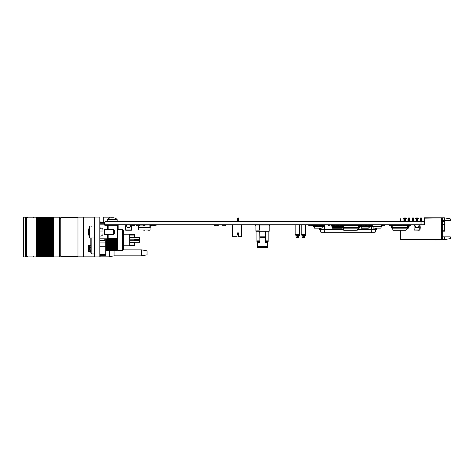 <?xml version="1.0" encoding="UTF-8"?>
<svg xmlns="http://www.w3.org/2000/svg" width="474" height="474" viewBox="0 0 474 474"><rect width="100%" height="100%" fill="white"/><g stroke="black" fill="none" stroke-linecap="round" stroke-linejoin="round"><path stroke-width="0.71" d="M421.019 224.741L423.987 224.741L423.987 221.554L105.05 221.554L105.05 224.741L421.019 224.741L421.019 221.554M319.417 228.178L320.098 229.428L319.512 229.428L319.209 228.178M363.908 224.943L363.576 224.943M362.622 224.943L361.68 224.943M359.179 224.943L358.492 224.943M357.834 224.943L351.761 224.943M350.867 224.943L349.231 224.943M348.331 224.943L344.165 224.943M343.271 224.943L342.477 224.943M338.892 224.943L336.202 224.943M331.302 224.943L329.975 224.943M328.423 224.943L324.909 224.943M324.684 225.737L324.684 229.517L343.62 229.517M371.326 226.732L371.326 229.517L358.166 229.517M376.806 228.148L376.498 229.428L375.912 229.226L376.338 229.226L376.599 228.148M346.008 232.716L348.852 232.716M347.691 232.716L348.716 232.912M375.598 228.148L375.912 229.327L375.005 232.716L371.551 232.716L371.924 229.327L371.326 229.327M324.684 229.327L320.098 229.327L320.406 228.178M371.551 232.716L324.459 232.716L324.086 229.327L324.459 225.938L323.381 225.938M371.64 226.732L371.924 229.327L375.912 229.327M322.871 225.938L322.249 225.938M324.459 232.716L321.005 232.716L320.098 229.327M372.789 225.938L372.173 225.938M341.41 232.716L338.572 232.716M351.779 232.716L350.476 232.716M355.21 232.912L357.574 232.912L355.21 232.912M358.314 232.912L360.039 232.716M360.157 232.716L361.632 232.716M361.632 232.912L360.566 232.912M360.157 232.912L361.158 232.716M361.158 232.912L360.015 232.912M345.268 232.912L344.794 232.912L345.268 232.912M334.988 232.912L337.761 232.912L334.988 232.912M442.325 221.506L444.719 221.506L444.719 231.182L442.325 231.182M404.452 221.554L404.452 217.963L404.452 221.554L404.452 217.963L406.046 217.963L407.042 218.958L405.649 218.958M404.452 218.958L403.054 218.958L403.054 221.554M416.415 221.554L416.415 217.963L418.009 217.963L419.004 218.958L417.606 218.958M416.415 218.958L415.017 218.958L415.017 221.554M444.322 239.654L444.322 236.864L450.3 236.864L450.3 238.6L444.322 239.654L440.702 239.654M440.174 239.654A0.995 0.995 0 0 1 439.836 239.714A0.995 0.995 0 0 0 440.174 239.654A0.995 0.995 0 0 1 439.836 239.714A0.995 0.995 0 0 0 440.174 239.654A0.995 0.995 0 0 1 439.836 239.714A0.995 0.995 0 0 0 440.174 239.654A0.995 0.995 0 0 1 439.836 239.714A0.995 0.995 0 0 0 440.435 239.512A0.995 0.995 0 0 1 439.836 239.714A0.995 0.995 0 0 0 440.435 239.512A0.995 0.995 0 0 1 439.836 239.714A0.995 0.995 0 0 0 440.435 239.512A0.995 0.995 0 0 1 439.836 239.714A0.995 0.995 0 0 0 440.435 239.512A0.995 0.995 0 0 1 439.836 239.714A0.995 0.995 0 0 0 440.435 239.512A0.995 0.995 0 0 1 439.836 239.714A0.995 0.995 0 0 0 440.174 239.654L440.068 239.512M444.322 217.821L444.322 220.611L450.3 220.611L450.3 218.875L444.322 217.821L424.384 217.821L424.384 218.164L441.33 217.963L424.586 218.164M442.325 218.561L441.727 217.963L441.727 239.293L442.325 238.695L442.325 218.561M444.322 220.611L442.325 220.611M441.33 217.963L441.727 217.963M423.987 224.741L424.384 224.741L424.384 218.164M441.727 239.293L400.862 239.293L400.862 230.275L400.844 239.311L441.33 239.512L400.643 239.512L400.643 230.275M444.322 236.864L442.325 236.864M420.397 221.554L420.397 217.963L420.397 221.554L420.397 217.963L421.593 217.963L421.593 221.554M412.427 221.554L412.427 217.963L412.427 221.554L412.427 217.963L413.624 217.963L413.624 221.554M408.44 221.554L408.44 217.963L409.637 217.963L409.637 221.554M408.89 239.524L412.463 239.512L408.89 239.524M400.643 218.769L400.643 221.554L400.844 218.769M439.836 239.714L437.739 239.714A20.933 20.933 0 0 0 435.114 239.874L435.15 240.081A20.933 20.933 0 0 1 437.84 239.909A20.933 20.933 0 0 0 435.15 240.081A20.933 20.933 0 0 1 437.84 239.909L440.032 239.909A0.995 0.995 0 0 0 440.832 239.512A0.995 0.995 0 0 1 440.032 239.909L437.84 239.909L440.032 239.909M435.15 240.081A20.933 20.933 0 0 1 437.84 239.909A20.933 20.933 0 0 0 435.15 240.081A20.933 20.933 0 0 1 437.84 239.909A20.933 20.933 0 0 0 435.15 240.081A20.933 20.933 0 0 1 437.84 239.909A20.933 20.933 0 0 0 435.15 240.081A20.933 20.933 0 0 1 437.84 239.909A20.933 20.933 0 0 0 435.15 240.081A20.933 20.933 0 0 1 437.84 239.909A20.933 20.933 0 0 0 435.15 240.081A20.933 20.933 0 0 1 437.84 239.909A20.933 20.933 0 0 0 435.15 240.081A20.933 20.933 0 0 1 437.84 239.909A20.933 20.933 0 0 0 435.15 240.081A20.933 20.933 0 0 1 437.84 239.909A20.933 20.933 0 0 0 435.15 240.081A20.933 20.933 0 0 1 437.84 239.909A20.933 20.933 0 0 0 435.15 240.081A20.933 20.933 0 0 1 437.84 239.909A20.933 20.933 0 0 0 435.15 240.081M415.473 239.524L419.099 239.524L415.473 239.524M412.57 239.524L409.453 239.524L412.57 239.524M409.868 239.524L408.138 239.524L409.868 239.524M415.236 239.524L419.099 239.524L415.236 239.524M415.42 239.524L418.341 239.524L415.42 239.524M419.099 239.524L416.877 239.524L419.099 239.524M370.941 224.741L371.16 225.239A0.296 0.296 0 0 1 371.45 225.488A0.296 0.296 0 0 0 371.16 225.239A0.296 0.296 0 0 1 371.45 225.488A0.296 0.296 0 0 0 371.16 225.239A0.296 0.296 0 0 1 371.45 225.488L371.486 225.665A1.298 1.298 0 0 0 372.76 226.732A1.298 1.298 0 0 1 371.486 225.665A1.298 1.298 0 0 0 372.76 226.732A1.298 1.298 0 0 1 371.486 225.665A1.298 1.298 0 0 0 372.76 226.732L381.084 226.732A1.298 1.298 0 0 0 382.364 225.665L382.394 225.488A0.296 0.296 0 0 1 382.69 225.239L382.903 224.741M382.69 224.741A0.8 0.8 0 0 0 381.902 225.399L381.872 225.577A0.8 0.8 0 0 1 381.084 226.234L372.76 226.234A0.8 0.8 0 0 1 371.977 225.577L371.942 225.399A0.8 0.8 0 0 0 371.16 224.741A0.8 0.8 0 0 1 371.817 225.067M371.16 225.239A0.296 0.296 0 0 1 371.45 225.488L371.45 225.488A0.296 0.296 0 0 0 371.16 225.239A0.296 0.296 0 0 1 371.45 225.488A0.296 0.296 0 0 0 371.16 225.239A0.296 0.296 0 0 1 371.45 225.488L371.486 225.665M380.598 228.148L373.251 228.148L372.76 226.234L381.084 226.234L380.995 227.787A0.397 0.397 0 0 1 380.598 228.148M382.394 225.488A0.296 0.296 0 0 1 382.69 225.239A0.296 0.296 0 0 0 382.394 225.488L382.394 225.488A0.296 0.296 0 0 1 382.69 225.239A0.296 0.296 0 0 0 382.394 225.488L382.394 225.488A0.296 0.296 0 0 1 382.69 225.239A0.296 0.296 0 0 0 382.394 225.488A0.296 0.296 0 0 1 382.69 225.239A0.296 0.296 0 0 0 382.394 225.488A0.296 0.296 0 0 1 382.69 225.239A0.296 0.296 0 0 0 382.394 225.488L382.364 225.665M384.367 224.741L384.367 225.737L382.376 225.671A1.298 1.298 0 0 1 381.102 226.732L372.76 226.732M372.807 225.671L372.019 225.737A0.8 0.8 0 0 0 372.76 226.234L372.854 225.186A0.397 0.397 0 0 1 373.251 224.818L380.598 224.818A0.397 0.397 0 0 1 380.995 225.186L381.084 226.234L381.013 225.186A0.397 0.397 0 0 0 380.616 224.818A0.397 0.397 0 0 1 381.025 225.186L381.12 226.234M373.251 224.818L380.598 224.818M381.102 226.732L381.013 227.787A0.397 0.397 0 0 1 380.616 228.148L380.628 228.148A0.397 0.397 0 0 0 381.025 227.787L381.12 226.732A1.298 1.298 0 0 0 382.394 225.671L382.358 225.671M374.857 224.818L380.628 224.818L374.857 224.741M372.76 226.234A0.8 0.8 0 0 1 372.054 225.737M371.817 225.043A0.8 0.8 0 0 0 371.195 224.741M389.972 225.719L389.77 225.239M392.851 224.741L392.851 225.737L392.111 225.719M265.327 231.271L268.177 231.271L268.177 240.869L265.327 240.869L265.327 231.271L259.758 231.271L259.882 241.497L256.908 241.497L256.908 231.271L255.895 231.271L255.895 225.043L259.693 225.043L259.693 230.109L255.895 230.109M259.693 225.043L269.191 225.043L269.191 231.271L268.177 231.271M265.327 240.869L265.327 241.497L268.177 241.497L268.177 240.869M259.758 232.136L259.758 232.562M259.758 231.271L256.908 231.271L256.908 234.98L256.908 231.271M255.504 225.553L255.048 225.286L255.504 224.741L255.504 225.553L255.895 225.553M260.688 225.043A2.074 2.074 0 0 0 259.604 224.741M265.203 231.271L265.203 237.344L259.882 237.344L259.882 242.528L257.477 242.528L257.477 247.588L267.603 247.588L257.477 247.588M257.477 246.581L267.603 246.581L267.603 247.588M259.882 237.344L259.882 231.271M265.203 237.344L265.203 242.528L267.603 242.528L265.203 242.528L265.203 240.081L265.203 242.528M267.603 246.581L267.603 242.528M257.477 242.528L259.882 242.528L259.882 240.081L259.882 242.528M258.081 224.741L258.591 224.741M269.191 225.553L269.582 225.553L269.582 224.741L270.038 225.002L269.582 225.553M265.481 224.741A2.074 2.074 0 0 0 264.397 225.043M269.582 224.741L270.038 225.002M232.574 224.741L232.574 236.704L237.059 236.704L237.059 232.912L238.659 232.912L238.659 236.704L241.544 236.704L241.544 224.741M237.658 232.912L237.059 232.912L237.658 232.912L237.658 234.808L237.658 232.912L237.059 232.912M238.659 234.808L237.658 234.808L238.659 234.808L238.659 232.912L238.659 236.704M238.659 221.554L238.659 217.963L237.658 217.963L237.658 221.554M125.77 229.926L131.494 229.943L131.719 227.532L131.44 230.062L125.77 230.121L125.545 227.532L125.788 224.943L126.238 224.943M131.298 229.926L131.351 225.719M130.374 225.737L130.214 226.868A0.598 0.598 0 0 1 129.615 227.467L127.447 227.467A0.598 0.598 0 0 1 126.848 226.868L126.422 224.824L129.989 224.824L126.422 224.824M131.553 225.719L131.719 227.532L131.553 225.719M129.615 227.467L127.447 227.467M130.297 225.796L130.214 226.868M126.848 225.956L126.303 225.458M130.166 230.18L128.584 230.18L130.166 230.18M129.372 230.18L130.208 230.18L129.372 230.18M130.208 230.18L128.543 230.18L130.208 230.18M129.337 230.18L128.709 230.18L129.337 230.18M131.44 230.18L125.646 230.18L131.44 230.18M138.692 225.719L138.692 227.532L150.057 227.532L150.057 224.943L150.057 230.121M150.057 225.458L150.057 225.796L150.057 225.458M150.057 225.956L150.057 226.868L150.057 225.956M150.057 227.467L150.057 226.868L150.057 227.467M144.635 224.943L150.057 224.943L144.635 225.12M149.997 230.074L148.392 230.062L149.997 230.08L149.855 225.12M138.497 227.532L138.497 229.926M139.759 224.943L143.142 224.943M148.392 230.062L138.692 229.943L149.855 229.943M138.295 227.467L138.295 226.868L138.295 227.467M138.295 225.956L138.295 226.868L138.295 225.956M138.295 225.719L137.703 225.719M150.258 227.467L150.258 224.824L150.258 227.467M144.327 230.18L143.681 230.18L144.327 230.18M144.155 230.18L144.511 230.18L144.155 230.18M148.392 230.18L149.997 230.18L148.392 230.18M346.405 225.239L346.405 224.824L346.405 225.239M357.834 225.12L351.761 225.12M350.867 225.12L349.231 225.12M348.331 225.12L346.802 225.12M356.792 229.943L357.965 230.121L356.537 230.121M357.965 229.12L358.166 229.926L358.166 228.983M358.368 225.956L358.368 226.726L358.368 225.956M415.354 226.868L414.922 224.824L419.146 224.824L418.72 226.868A0.598 0.598 0 0 1 418.121 227.467L415.953 227.467A0.598 0.598 0 0 1 415.354 226.868M414.744 224.943L414.288 224.943L414.045 227.532L414.075 225.12L414.075 229.943L419.798 229.926L419.78 224.943L419.33 224.943M418.803 225.796L418.72 226.868M415.354 225.956L414.809 225.458M419.798 230.121L414.152 230.08L419.798 229.926M414.27 230.121L414.045 227.532M417.878 230.121L418.714 230.121M418.506 230.121L417.09 230.121L418.506 230.121M420.225 227.532L420 229.943L420 225.12L420.225 227.532M417.878 230.18L418.714 230.18L417.878 230.18M297.423 235.625L298.507 235.851M298.934 235.815L299.538 234.814C299.266 235.726 298.78 236.165 298.081 236.135L297.642 236.111C298.632 235.922 298.78 235.762 298.087 235.643L296.606 235.643C295.912 235.762 296.06 235.922 297.056 236.111L295.154 234.814L295.154 224.741M298.887 235.845L298.638 236.704A0.995 0.995 0 0 1 297.642 237.699L297.642 237.201L297.056 237.201L297.056 237.699A0.995 0.995 0 0 1 296.054 236.704L296.054 236.455A0.995 0.747 180 0 0 297.056 237.201L297.056 236.111C296.06 235.922 295.912 235.762 296.606 235.643A0.995 0.616 -94.8 0 1 295.989 234.654L298.703 234.654C299.829 234.725 299.805 234.879 298.638 235.116M296.054 235.116C294.887 234.879 294.864 234.725 295.989 234.654M297.056 236.111L296.054 235.454M296.546 221.554L296.546 221.151L298.146 221.151L298.146 221.554M297.157 237.699A0.995 0.995 0 0 1 297.056 237.693A0.995 0.995 0 0 0 297.157 237.699L297.157 237.201M299.538 234.737L299.639 224.741M298.987 235.845L298.738 236.704A0.995 0.995 0 0 1 297.743 237.699L297.743 237.693M298.247 221.151L298.247 221.554M303.502 235.625L304.047 235.637M304.178 235.643L304.586 235.851M305.013 235.815L305.617 234.814C305.345 235.726 304.859 236.165 304.16 236.135L303.716 236.111C304.705 235.922 304.853 235.762 304.16 235.643L302.685 235.643C301.991 235.762 302.139 235.922 303.129 236.111L301.227 234.814L301.227 224.741M304.96 235.845L304.711 236.455A0.995 0.747 180 0 1 303.716 237.201L303.129 237.201L303.129 237.699L303.716 237.699L303.716 236.111M303.129 237.699A0.995 0.995 0 0 1 302.134 236.704L302.134 236.704A0.995 0.995 0 0 0 303.129 237.699L303.716 237.699A0.995 0.995 0 0 0 304.711 236.704L304.711 236.455M302.134 236.455L302.134 235.969L302.134 236.455A0.995 0.747 180 0 0 303.129 237.201L303.129 236.111C302.139 235.922 301.991 235.762 302.685 235.643A0.995 0.616 -94.8 0 1 302.068 234.654L304.776 234.654C305.902 234.725 305.884 234.879 304.711 235.116M302.134 235.116C300.96 234.879 300.943 234.725 302.068 234.654M302.625 221.554L302.625 221.151L304.219 221.151C302.495 221.151 302.495 221.151 304.219 221.151L304.219 221.554M369.643 226.353L369.856 225.298L369.548 226.436L360.975 226.436L360.661 225.298A0.699 0.699 0 0 0 360.649 225.239M360.874 226.353L360.661 225.298M359.179 224.741L359.179 225.34L359.677 225.34M371.338 225.298L370.443 225.417L370.23 226.477A0.699 0.699 0 0 1 369.548 227.034A0.699 0.699 0 0 0 370.23 226.477A0.699 0.699 0 0 1 369.548 227.034A0.699 0.699 0 0 0 370.23 226.477A0.699 0.699 0 0 1 369.548 227.034L368.298 228.231L361.484 228.231L360.975 227.034A0.699 0.699 0 0 1 360.293 226.477L360.121 225.636M369.856 225.298A0.699 0.699 0 0 1 370.544 224.741M361.484 225.239L361.271 227.034L369.246 227.034L369.039 225.239L368.091 225.239M340.397 224.741L340.397 225.239L341.736 225.357L342.252 227.674A0.646 0.646 0 0 0 342.886 228.178L359.031 228.178A0.646 0.646 0 0 0 359.665 227.674L360.329 225.239L363.908 225.239M365.46 225.239L366.562 225.239M370.544 225.34L371.338 225.34L370.544 225.34M407.403 225.34L407.972 225.34L407.972 224.741M407.593 227.034L407.972 227.034L407.972 225.34L407.403 225.417M408.469 227.034L407.498 226.477M399.481 225.239L399.481 224.741L399.481 225.239M408.446 228.136L407.699 228.231M407.699 227.638L408.31 227.638M408.624 226.353L408.428 225.239L407.972 225.239M398.824 225.588L398.883 225.239L399.695 225.239M403.54 225.239L404.417 225.239M408.606 226.436L407.972 226.436M407.972 227.034L407.972 226.477L407.972 227.034M338.649 226.477L338.649 224.741L338.649 225.417L337.755 225.417L337.755 224.741L337.755 226.477L338.649 226.477L338.649 227.034L341.849 227.034L341.636 228.231L332.09 228.231L331.99 227.638L341.742 227.638M331.99 227.638L331.883 227.034L338.649 227.034M337.755 227.034L337.755 226.477M336.119 227.034L336.119 226.436L335.219 226.436L336.119 226.477M335.219 227.034L335.219 225.737L335.219 226.436L333.583 226.436L333.583 224.741L333.583 225.34L332.689 225.34L332.689 224.741L332.689 225.417L333.583 225.417L333.583 226.477L332.689 226.436L333.583 226.477L333.583 227.034M332.689 227.034L332.689 225.417L332.689 226.436L331.883 226.436L332.09 225.239L334.626 225.239M341.179 226.436L341.849 226.436L341.641 225.245M336.202 225.239L340.285 225.239M337.755 226.436L336.119 226.436M340.285 226.436L338.649 226.436M338.649 225.239L338.649 224.741L338.649 225.239M332.689 225.239L332.689 224.741L332.689 225.239M333.583 225.239L333.583 224.741L333.583 225.239M340.285 227.034L340.285 225.34L341.179 225.239M341.179 227.034L341.179 225.417L340.285 225.417L340.285 224.741M346.695 225.239L346.695 224.741L346.695 225.239M343.271 224.741L343.271 225.34L344.165 225.34L344.165 224.741M342.619 227.034L343.271 227.034L343.271 225.34M343.603 226.436L343.271 226.436L343.271 225.417L344.165 225.34M342.489 226.436L343.597 226.477M345.801 225.588L346.695 225.417L346.695 224.741L346.695 225.588M345.801 225.417L345.801 224.741L345.801 225.417M348.331 224.741L348.331 225.34L349.231 225.34L349.231 224.741M348.331 225.588L349.231 225.588M342.785 227.638L343.389 227.638M343.395 228.231L342.655 228.136M352.277 225.588L351.761 225.239M342.471 226.371L342.672 225.239L343.271 225.239M344.165 225.239L348.331 225.239M349.231 225.239L350.867 225.239M350.867 225.588L351.761 225.34L351.761 224.741M350.867 224.741L350.867 225.417L351.761 225.588M312.277 224.741L312.277 225.239L313.219 225.357L313.433 226.459A0.646 0.646 0 0 0 314.072 226.981L314.582 228.178L321.396 228.178L322.237 227.591L322.344 226.483L314.369 226.483L314.369 226.981L322.64 226.981A0.646 0.646 0 0 0 323.28 226.459L323.493 225.357L324.435 225.239L324.435 224.741M317.153 225.286L314.582 225.286L314.072 226.483L313.711 225.263A0.646 0.646 0 0 0 313.071 224.741M323.641 224.741A0.646 0.646 0 0 0 323.001 225.263L322.64 226.483L322.13 225.286L320.146 225.286M313.924 226.365L313.711 225.263M381.848 225.671L381.327 225.737L381.327 224.741M381.771 224.806L382.37 224.806L381.771 224.741M372.268 224.741L374.413 224.741M371.817 225.091L371.817 224.741M374.413 224.806L372.268 224.806M383.916 224.806L382.903 224.806L383.916 224.741M361.028 225.239L360.75 225.737M361.68 224.741L361.68 225.239M361.028 225.737L361.395 225.737M359.434 225.34L359.588 225.737L358.492 225.737L359.434 225.737M362.622 224.741L362.622 225.239M359.588 225.737L358.492 225.737L359.588 225.737M359.6 225.671L358.492 225.671L359.6 225.671M363.576 225.239L363.576 224.741M358.492 224.741L358.19 225.737M357.834 225.588L357.834 224.741M363.274 224.741L363.274 225.239M371.871 226.382L371.871 226.732L370.117 226.732M371.48 225.636L370.401 225.636M369.791 225.636L369.104 225.636M365.892 224.741L365.892 225.239M366.491 224.741L366.562 225.037M401.94 224.741L401.94 225.737L401.288 225.737L401.288 224.741M402.882 224.741L402.882 225.737L401.94 225.737M403.54 224.741L403.54 225.737L405.436 225.737L405.134 224.741M402.882 225.737L404.476 225.737L404.476 224.741M404.476 225.671L403.54 225.671L404.476 225.671M399.695 225.671L399.357 225.671L399.695 225.671M399.695 224.741L399.695 225.737L399.357 225.737L401.288 225.737M400.346 224.741L400.346 225.737M392.158 225.737L392.158 224.741M392.756 225.737L392.756 224.741M389.77 225.719L390.991 225.719L389.172 225.737L389.172 224.741M391.5 225.719L392.158 225.719L391.5 225.719M407.403 225.737L408.001 225.737L407.403 225.737M408.001 225.737L408.001 224.741L408.001 225.737M404.417 225.588L404.417 224.741M407.403 225.719L407.403 224.741M331.302 224.741L331.302 225.737L331.901 225.737L331.901 224.741M334.294 225.239L334.294 224.741M342.477 225.737L342.477 224.741L342.477 225.737M338.892 225.239L338.892 224.741L338.892 225.239M339.491 224.741L339.491 225.239M372.268 225.719L372.807 225.719M308.746 225.737L309.338 225.737L308.746 225.737L308.746 224.741L308.746 225.737M309.338 224.741L309.338 225.719L311.732 225.719L311.732 224.741M311.732 225.737L312.33 225.737L311.732 225.737M151.727 225.719L151.402 225.737L151.402 224.741M150.057 225.719L150.809 225.719M154.394 224.741L154.394 225.737L153.795 225.737L153.795 224.741M151.402 225.737L150.809 225.737L150.809 224.741M151.402 225.719L153.795 225.719M132.927 225.719L133.579 225.737L133.579 224.741L133.579 225.737L134.675 225.737L134.675 224.741M136.767 224.741L136.767 225.737L136.115 225.737L136.115 224.741M136.767 225.719L139.107 225.719M329.975 224.741L329.975 225.737L328.423 225.737L328.423 224.741M328.476 225.737L328.476 224.741M314.499 225.737L313.8 225.737M314.926 225.286L314.926 224.741M314.949 225.286L314.949 224.741M143.142 224.741L143.142 225.737L143.142 224.741L143.16 225.719L144.611 225.719L144.611 224.741L144.611 225.719L143.16 225.719L143.16 224.741L143.142 225.737L144.635 225.737L144.635 224.741M143.142 225.737L144.635 225.737L143.142 225.737M156.1 224.741L156.1 225.737L154.607 225.737L154.607 224.741M382.956 225.671L384.45 225.737L384.45 224.741M368.091 224.741L368.091 225.737L366.562 225.737L366.562 224.741M334.709 224.741L334.709 225.737L336.202 225.737L336.202 224.741M334.709 225.737L334.626 224.741M365.46 224.741L365.46 225.737L363.908 225.737L363.908 224.741M365.407 225.737L365.407 224.741M366.58 225.737L366.58 224.741M368.073 225.737L368.073 224.741M322.356 224.741L322.356 225.737L322.913 225.737L322.356 225.737M324.909 225.671L324.607 225.671L324.909 225.737L324.607 225.737L324.909 224.741L324.909 225.671M322.924 225.671L322.202 225.671L322.924 225.671M320.762 225.286L320.762 224.741M321.419 224.741L321.419 225.286M323.013 224.741L323.013 225.227M323.955 225.239L323.955 225.737L323.416 225.737M324.607 224.741L324.909 225.737L323.955 225.737M322.213 225.737L322.913 225.737L322.213 225.737M316.561 225.737L317.153 225.737L316.561 225.737L316.561 224.741L316.561 225.737M319.547 224.741L319.547 225.737L320.146 225.737L320.146 224.741M317.153 224.741L317.153 225.719L319.547 225.719M222.94 224.741L222.94 225.719L225.334 225.737L225.932 225.737L225.932 224.741M222.347 225.737L222.94 225.737L222.347 225.737M225.334 224.741L225.334 225.719M218.23 225.737L218.23 224.741L218.23 225.737L217.631 225.737L218.23 225.737M215.237 224.741L215.237 225.719L217.631 225.737M215.237 225.719L214.639 225.737L215.237 225.737M214.639 225.737L214.639 224.741M217.631 224.741L217.631 225.719M130.587 224.741L130.587 225.719L132.981 225.737M130.587 225.719L129.989 225.737L130.587 225.737M129.989 225.737L129.989 224.741M132.981 224.741L132.981 225.719M139.759 225.737L139.759 224.741L139.759 225.737M136.168 225.737L136.168 224.741L136.168 225.737M139.16 224.741L139.16 225.719M359.179 227.561L359.695 225.245L359.031 227.68L358.534 227.68L358.166 225.588L343.751 225.588L343.383 227.68L358.534 227.68L358.427 228.8L356.324 230.275L343.751 230.275L343.383 227.68L342.738 227.561L342.222 225.245A0.646 0.646 0 0 0 341.588 224.741M342.738 227.561L342.222 225.245L342.886 227.68M361.526 224.741L361.526 225.239M359.695 225.245A0.646 0.646 0 0 1 360.329 224.741M389.569 224.741L389.569 225.239L390.908 225.357L391.429 227.674A0.646 0.646 0 0 0 392.057 228.178L408.209 228.178A0.646 0.646 0 0 0 408.837 227.674L409.358 225.357L410.697 225.239L410.697 224.741M408.351 227.561L408.872 225.245A0.646 0.646 0 0 1 409.5 224.741M399.695 225.588L392.928 225.588L392.561 227.68L407.711 227.68L407.338 225.588L405.134 225.588M403.54 225.588L404.476 225.588M392.057 228.178L392.561 228.178L392.057 228.178L392.561 228.178L392.057 228.178L392.561 228.178L392.057 228.178L392.561 228.178L392.057 228.178L392.561 228.178L392.057 228.178L392.561 228.178L392.561 227.68L391.915 227.561L391.4 225.245A0.646 0.646 0 0 0 390.766 224.741M391.915 227.561L391.4 225.245L391.915 227.561M408.209 227.68L407.711 227.68L407.599 228.8L405.495 230.275L392.928 230.275L392.561 228.178M99.807 256.932L94.818 256.932L94.818 217.068L99.807 217.068L99.807 256.932M94.818 256.333L94.421 256.333L94.421 217.667L94.421 218.265L94.818 218.265M83.258 256.837L83.258 217.163L77.979 217.163L77.979 256.837L94.818 256.837M90.836 245.271L88.543 245.271L88.543 251.451L90.836 251.451M83.258 217.163L94.818 217.163M99.807 219.361L100.103 222.347L105.05 222.347M109.672 218.046L109.672 217.163L103.291 217.163L103.291 222.347M100.103 255.267L100.103 256.837L109.672 256.837L109.672 250.456M118.838 224.741L118.838 229.677M141.566 249.857L141.566 255.836L147.047 254.84L147.047 250.853L141.566 249.857L123.453 249.857M141.566 255.836L114.056 255.836L114.056 250.456M100.103 222.347L100.103 223.248M89.497 247.464L90.836 247.464L89.497 247.464M79.513 256.837L51.962 256.932L51.962 217.187L51.281 217.187L51.281 256.932L51.293 217.187L50.197 217.187L50.197 256.932L50.191 217.187L49.373 217.187L49.373 256.932L49.391 217.187L48.609 217.187L48.609 256.932L48.603 217.187L47.779 217.187L47.779 256.932L47.797 217.187L47.015 217.187L47.015 256.932L47.009 217.187L46.191 217.187L46.191 256.932L45.427 256.932L45.421 217.187L45.427 256.932L44.929 256.932L44.929 217.187L46.209 217.187L46.209 256.932L49.687 256.932L49.687 217.187L49.705 256.932L50.961 256.932L50.961 217.187M51.962 256.932L51.785 217.187L51.79 256.932L50.961 256.932M48.111 256.932L48.111 217.187M46.517 256.932L46.517 217.187M44.917 217.187L44.917 256.932L44.929 217.187L44.597 217.187L44.597 256.932L44.621 217.187M44.917 256.932L44.621 256.932M44.597 256.932L44.011 256.932L44.011 217.187L44.597 217.187M44.011 217.187L43.833 256.932L43.827 217.187L43.01 217.187L43.027 256.932L43.01 217.187L42.245 217.187L42.245 256.932L42.239 217.187L41.416 217.187L41.416 256.932L41.439 217.187M44.011 256.932L43.341 256.932L43.341 217.187L43.324 256.932L41.748 256.932L41.748 217.187L41.439 256.932M41.416 256.932L40.829 256.932L40.829 217.187L41.416 217.187M40.829 256.932L40.142 256.932L40.16 217.187L40.645 217.187L40.651 256.932L40.829 217.187M40.154 217.187L39.828 217.187L39.828 256.932L39.058 256.932L39.058 217.187L39.846 217.187L39.846 256.932L40.16 217.187L40.142 256.932M39.058 256.932L38.566 256.932L38.566 217.187L39.058 217.187M38.566 256.932L38.234 256.932L38.234 217.187L38.566 217.187M23.7 217.187L23.7 256.932L23.7 217.187L38.234 217.187M36.717 217.187L36.717 256.932L38.234 256.932M26.39 217.187L26.39 256.932L36.717 256.932M23.7 256.932L25.252 256.932L25.252 217.187L25.258 256.932L26.39 256.932M85.077 256.837L89.236 256.837M89.236 251.451L89.236 245.271M82.897 256.932L85.077 256.932L82.897 256.837M82.832 256.837L79.513 256.932M77.979 217.187L59.629 217.187L59.629 256.932M59.665 256.932L59.665 217.187M53.467 256.932L53.467 217.187L59.629 217.187M53.467 217.187L53.372 256.932M52.881 256.932L52.881 217.187L53.372 217.187M52.555 256.932L52.555 217.187L52.881 217.187M51.962 217.187L52.555 217.187M90.25 251.451L90.25 249.958L90.836 249.958M91.304 256.837L90.25 256.837M90.25 249.958L89.236 249.958M89.236 256.932L90.25 256.932M91.304 256.932L94.818 256.932M89.509 249.52L89.485 245.271L89.236 249.52M77.979 217.785A0.995 0.995 -90 0 0 77.926 217.785L61.223 217.785A0.995 0.995 -90 0 0 60.234 218.781L60.234 255.338A0.995 0.995 -90 0 0 61.223 256.333L77.926 256.333A0.995 0.995 -90 0 0 77.979 256.333M61.253 256.333L77.926 256.333M101.347 235.151L102.941 234.837M99.807 233.012L102.994 233.012L102.994 235.702L99.807 236.2M89.438 226.039L89.438 237.995L94.421 237.995L94.421 226.039L89.438 226.039M99.807 227.828L102.994 228.332L102.994 229.209L99.807 228.581M99.807 231.022L102.994 231.022L102.994 229.209M89.438 227.425A9.575 9.456 90 0 0 88.318 231.182L88.591 231.223A9.551 9.433 90 0 0 88.591 232.811L88.318 232.853A9.575 9.456 90 0 0 89.438 236.609M114.358 230.524L114.358 233.51L113.357 234.506L113.357 229.523L114.358 230.524M113.357 229.523L104.387 229.523L104.387 234.506L113.357 234.506M108.179 234.506L108.179 238.398L117.149 238.398L117.149 224.842L108.179 224.842L108.179 229.523M99.807 238.795L108.179 238.795L108.179 238.398L107.379 238.795A0.397 0.397 0 0 0 107.397 238.795L117.149 238.795A0.397 0.397 0 0 0 117.546 238.398L117.546 225.239L117.546 238.398A0.397 0.397 0 0 1 117.149 238.795L117.546 238.398A0.397 0.397 0 0 1 117.149 238.795M107.379 229.523L107.379 225.239L117.546 225.239M104.588 223.787L104.298 224.842A0.8 0.8 0 0 0 104.985 225.239L104.985 224.842A0.397 0.397 0 0 1 104.588 224.439L104.588 223.248L104.588 224.439A0.397 0.397 0 0 0 104.985 224.842L107.379 224.842A0.397 0.397 0 0 1 107.776 225.239L107.776 229.523M107.776 234.506L107.776 238.398A0.397 0.397 0 0 1 107.776 238.416A0.397 0.397 0 0 0 107.776 238.398M104.985 238.795L104.588 240.389L99.807 240.389M99.807 223.248L104.588 223.248M99.807 224.842L104.298 224.842L104.387 224.439M108.179 224.842L111.965 224.842M105.785 238.795L105.785 255.267L99.807 255.267M91.832 226.039L91.832 226.72M91.832 237.995L91.832 253.946L94.421 253.946M90.836 237.995L90.836 252.944L91.832 253.946M106.283 238.795L106.283 250.456L105.785 250.456M129.704 237.699L139.67 237.699L139.67 239.293L134.687 239.293M134.687 240.685L139.67 240.685L139.67 242.285L129.704 242.285M129.704 242.463L134.687 242.463L134.687 245.413L129.704 245.413M129.704 234.565L134.687 234.565L134.687 237.515L129.704 237.515M129.704 239.192L134.687 239.192L134.687 240.786L129.704 240.786M123.619 234.209L129.704 234.209L129.704 245.769L123.619 245.769L123.619 249.306L123.619 230.672L122.624 229.677L122.624 250.308L123.607 249.454M122.624 229.677L123.619 230.672L122.624 229.677L117.641 229.677L117.641 250.308L122.819 250.284M106.78 238.795L106.78 250.456L107.776 250.456L107.278 250.456L107.776 250.456L107.278 250.456L107.776 250.456L107.278 250.456L107.278 238.795M107.776 238.795L107.776 250.456L108.771 250.456L108.273 250.456L108.273 238.795M108.771 238.795L108.771 250.456L109.772 250.456L109.275 250.456L109.275 238.795M109.772 238.795L109.772 250.456L110.768 250.456L110.27 250.456L110.27 238.795M110.768 238.795L110.768 250.456L111.763 250.456L111.266 250.456L111.266 238.795M111.763 238.795L111.763 250.456L112.759 250.456L112.261 250.456L112.261 238.795M112.759 238.795L112.759 250.456L113.76 250.456L113.256 250.456L113.256 238.795M113.76 238.795L113.76 250.456L114.755 250.456L114.258 250.456L114.258 238.795M114.755 238.795L114.755 250.456L115.751 250.456L115.253 250.456L115.253 238.795M115.751 238.795L115.751 250.456L116.746 250.456L116.248 250.456L116.248 238.795M116.746 238.795L116.746 250.456C117.807 250.456 117.807 250.456 116.746 250.456C117.807 250.456 117.807 250.456 116.746 250.456L116.746 250.456M109.772 218.046A7.94 7.94 -90 0 1 111.082 217.75L111.082 217.75A7.94 7.94 90 0 0 109.772 218.046L109.755 218.016A7.94 7.489 90 0 1 109.944 217.957A7.94 7.489 90 0 1 110.898 217.75L111.431 218.046A7.874 7.051 -179.8 0 1 112.166 218.016M112.901 218.046L112.901 218.046A7.874 7.051 179.8 0 0 111.431 218.046M112.095 218.016A7.94 2.637 -90 0 1 112.498 217.75L113.245 217.75A7.94 7.94 -90 0 1 114.554 218.046L114.554 218.046A7.874 2.34 117.9 0 0 114.453 218.016M117.149 221.554L117.149 219.628L107.177 219.628L107.177 221.554L107.373 219.243L116.954 219.243A7.975 7.975 0 0 0 114.572 218.016A7.94 7.489 -90 0 0 114.382 217.957A7.94 7.489 -90 0 0 113.428 217.75L113.428 217.779M111.751 218.028A7.874 6.648 -146.3 0 0 111.431 218.016M112.16 217.957A7.94 2.637 90 0 0 111.828 217.75L111.426 217.75M442.325 230.18L444.719 230.18M444.719 224.86L442.325 224.86M442.325 224.155L444.719 224.155M259.758 240.869L256.908 240.869M265.203 236.176L259.882 236.176M143.142 225.12L139.759 225.12M298.638 236.455A0.995 0.747 180 0 1 297.642 237.201L297.642 236.111M297.056 237.699A0.995 0.995 0 0 1 296.054 236.704M298.703 234.654A0.995 0.616 94.8 0 1 298.087 235.643M298.738 236.455A0.995 0.747 180 0 1 298.632 236.787M304.776 234.654A0.995 0.616 94.8 0 1 304.16 235.643M340.285 226.477L341.179 226.477M94.421 255.735L94.818 255.735M50.979 256.932L50.979 217.187M50.368 256.932L50.368 217.187M48.781 256.932L48.781 217.187M47.187 256.932L47.187 217.187M45.599 256.932L45.599 217.187M42.417 256.932L42.417 217.187M39.235 256.932L39.235 217.187M37.701 256.932L37.701 217.187M37.612 256.932L37.612 217.187M53.84 256.932L53.84 217.187M104.985 225.239L107.379 225.239L107.379 224.842M107.379 238.795A0.397 0.397 0 0 0 107.397 238.795L107.379 234.506M99.807 242.943L105.785 242.943M105.785 246.717L99.807 246.717M99.807 254.283L105.785 254.283M104.985 224.925L104.351 224.925M405.649 217.963L405.649 221.554M407.042 218.958L407.042 221.554M404.055 217.963L403.054 218.958M419.004 218.958L419.004 221.554M416.012 217.963L415.017 218.958M417.606 217.963L417.606 221.554M299.538 234.814L299.538 224.741M299.035 235.815L299.361 235.542M299.384 235.513L299.639 234.814C299.367 235.726 298.881 236.165 298.182 236.135M305.617 234.814L305.617 224.741M114.056 255.836L109.672 256.635M27.865 217.684L27.368 217.187M33.447 217.684L33.944 217.187M33.447 256.434L33.944 256.932M27.865 256.434L27.368 256.932M102.994 234.008L104.387 234.008M102.994 230.02L104.387 230.02M105.05 224.712L104.304 224.712M106.283 248.963L106.78 248.963M134.687 244.057L129.704 244.057M134.687 235.922L129.704 235.922M117.149 219.628L116.954 219.243M109.755 218.016A7.975 7.975 0 0 0 107.373 219.243L107.177 219.628M109.944 217.957A7.975 7.975 0 0 0 107.373 219.243"/></g></svg>
